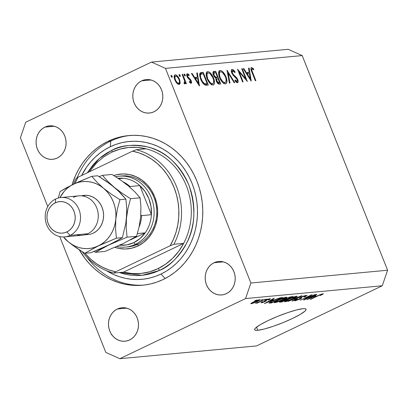 <?xml version="1.0" encoding="UTF-8"?>
<svg xmlns="http://www.w3.org/2000/svg" width="408" height="408" viewBox="0 0 408 408"><rect width="100%" height="100%" fill="white"/><g stroke="black" fill="none" stroke-linecap="round" stroke-linejoin="round"><path stroke-width="0.61" d="M257.779 330.291L256.53 327.155L257.779 330.291L255.791 330.312L254.74 329.914L254.679 329.118L255.602 327.95L260.228 324.702L267.918 320.657L277.501 316.44L287.518 312.686L296.438 309.968L302.915 308.698A27.683 3.896 -21.7 0 1 306.071 309.259A27.683 3.896 -21.7 0 1 287.456 320.754A27.683 3.896 -21.7 0 1 257.779 330.291A27.683 3.896 -21.7 0 1 254.623 329.73A27.683 3.896 -21.7 0 1 273.233 318.235A27.683 3.896 -21.7 0 1 302.915 308.698L304.904 308.683L305.954 309.075L306.015 309.871L305.092 311.039L300.466 314.288L292.776 318.332L283.193 322.555L273.176 326.308L264.251 329.026L257.779 330.291M108.14 141.27L110.803 141.025L108.14 141.27L114.276 138.735L120.615 136.884L127.102 135.742L133.671 135.318L140.26 135.619L146.804 136.639L153.24 138.373L159.508 140.796L165.546 143.891L171.294 147.63L176.7 151.97L181.708 156.871L186.278 162.287L190.358 168.167L193.907 174.456L196.901 181.091L199.303 188.006L201.088 195.141L202.246 202.419L202.761 209.773L202.633 217.138L201.858 224.431L200.445 231.596L198.41 238.553L195.769 245.239L192.545 251.588L188.782 257.54L184.498 263.043L179.749 268.036L174.573 272.473L169.024 276.313L163.154 279.516A75.143 67.07 84.7 0 1 142.647 285.212A75.143 67.07 84.7 0 1 79.279 249.854L85.017 258.504L89.582 263.92L94.59 268.821L99.996 273.161L105.748 276.899L111.782 279.99L118.05 282.418L124.486 284.147L131.029 285.166L137.618 285.467L144.187 285.049L150.674 283.907L157.019 282.055L163.154 279.516A75.143 67.07 84.7 0 0 200.481 192.392A75.143 67.07 84.7 0 0 128.648 135.578A75.143 67.07 84.7 0 0 108.14 141.27A75.143 67.07 84.7 0 0 72.022 184.901L75.526 175.552L78.744 169.203L82.513 163.246L86.792 157.748L91.54 152.755L96.716 148.318L102.265 144.478L108.14 141.27M44.941 127.118L54.274 126.245L44.941 127.118L47.731 126.133L50.653 125.786L53.591 126.082L56.432 127.01L59.068 128.54L61.399 130.606L63.332 133.13L64.796 136.022L65.734 139.164L66.106 142.438L65.902 145.717L65.132 148.874L63.821 151.791L62.021 154.357L59.803 156.463L57.248 158.039A16.81 15.004 84.7 0 1 52.657 159.314A16.81 15.004 84.7 0 1 36.593 146.605A16.81 15.004 84.7 0 1 44.941 127.118A16.81 15.004 84.7 0 1 49.526 125.843A16.81 15.004 84.7 0 1 65.596 138.552A16.81 15.004 84.7 0 1 57.248 158.039L54.458 159.023L51.535 159.37L48.598 159.074L45.757 158.146L43.12 156.616L40.79 154.55L38.857 152.021L37.393 149.134L36.455 145.993L36.083 142.718L36.281 139.439L37.057 136.282L38.367 133.365L40.168 130.8L42.386 128.693L44.941 127.118M117.331 309.019L126.659 308.147L117.331 309.019L120.12 308.035L123.043 307.688L125.975 307.984L128.821 308.912L131.458 310.442L133.783 312.508L135.721 315.037L137.185 317.924L138.118 321.065L138.496 324.34L138.292 327.619L137.522 330.776L136.211 333.693L134.411 336.258L132.187 338.365L129.637 339.94A16.81 15.004 84.7 0 1 125.047 341.215A16.81 15.004 84.7 0 1 108.977 328.506A16.81 15.004 84.7 0 1 117.331 309.019A16.81 15.004 84.7 0 1 121.916 307.744A16.81 15.004 84.7 0 1 137.986 320.453A16.81 15.004 84.7 0 1 129.637 339.94L126.842 340.925L123.925 341.272L120.987 340.976L118.142 340.048L115.51 338.518L113.179 336.452L111.241 333.923L109.778 331.036L108.844 327.894L108.467 324.62L108.671 321.341L109.441 318.184L110.752 315.267L112.552 312.701L114.776 310.595L117.331 309.019M214.047 262.752L223.375 261.875L214.047 262.752L216.837 261.768L219.754 261.421L222.691 261.717L225.537 262.645L228.169 264.17L230.5 266.24L232.438 268.765L233.901 271.657L234.835 274.798L235.212 278.072L235.008 281.352L234.238 284.509L232.927 287.426L231.127 289.986L228.903 292.097L226.348 293.673A16.81 15.004 84.7 0 1 221.763 294.948A16.81 15.004 84.7 0 1 205.693 282.239A16.81 15.004 84.7 0 1 214.047 262.752A16.81 15.004 84.7 0 1 218.632 261.477A16.81 15.004 84.7 0 1 234.702 274.186A16.81 15.004 84.7 0 1 226.348 293.673L223.559 294.658L220.636 295.004L217.704 294.709L214.858 293.78L212.221 292.25L209.896 290.185L207.958 287.655L206.494 284.769L205.561 281.622L205.183 278.353L205.387 275.074L206.157 271.912L207.468 269L209.268 266.434L211.492 264.328L214.047 262.752M141.658 80.85L150.991 79.973L141.658 80.85L144.447 79.866L147.37 79.519L150.307 79.815L153.148 80.743L155.785 82.268L158.115 84.339L160.048 86.863L161.512 89.755L162.45 92.897L162.823 96.171L162.619 99.45L161.849 102.607L160.538 105.524L158.738 108.084L156.519 110.196L153.964 111.772A16.81 15.004 84.7 0 1 149.374 113.047A16.81 15.004 84.7 0 1 133.309 100.337A16.81 15.004 84.7 0 1 141.658 80.85A16.81 15.004 84.7 0 1 146.243 79.575A16.81 15.004 84.7 0 1 162.313 92.284A16.81 15.004 84.7 0 1 153.964 111.772L151.169 112.751L148.252 113.103L145.314 112.807L142.474 111.879L139.837 110.349L137.506 108.283L135.573 105.754L134.11 102.867L133.171 99.72L132.799 96.451L132.998 93.172L133.773 90.01L135.084 87.098L136.884 84.532L139.102 82.426L141.658 80.85M105.815 352.42L59.716 236.569L105.815 352.42L119.83 358.703L256.54 345.918L382.27 285.768L245.565 298.559L119.83 358.703L105.815 352.42M47.772 206.555L20.4 137.771L25.73 122.232L151.46 62.082L288.17 49.297L151.46 62.082L165.475 68.371L250.889 283.014L387.6 270.229L302.185 55.58L165.475 68.371L302.185 55.58L288.17 49.297L302.185 55.58L387.6 270.229L250.889 283.014L245.565 298.559L382.27 285.768L387.6 270.229L382.27 285.768L256.54 345.918L119.83 358.703L245.565 298.559L250.889 283.014L165.475 68.371L151.46 62.082L25.73 122.232L20.4 137.771L47.772 206.555M113.674 336.86L113.878 337.197M245.698 78.785L241.72 68.784L242.276 68.733L247.345 81.467L239.134 71.839L243.122 81.86L242.566 81.916L237.497 69.181L245.698 78.785L237.497 69.181L242.566 81.916L243.122 81.86L239.134 71.839L247.345 81.467L242.276 68.733L241.72 68.784L245.698 78.785L245.177 79.035L245.698 78.785M237.42 82.732C238.298 82.528 238.41 81.488 237.767 79.621L237.278 79.851L237.767 79.621L236.65 77.714L236.048 77.999L236.65 77.714L234.942 76.077L234.248 76.408L234.942 76.077L233.014 74.149L232.489 74.399L233.014 74.149L232.295 72.92L231.81 73.149L232.295 72.92L232.652 70.65L234.86 72.644L235.13 71.951L234.559 72.221L235.13 71.951L232.132 69.345C231.137 69.605 231.005 70.808 231.729 72.956L231.285 70.441L231.968 69.375L233.595 70.038L235.13 71.951L234.86 72.644L233.738 71.247L232.652 70.65L232.045 71.298L232.116 72.374L233.147 74.317L237.405 78.841L238.185 81.34L237.558 82.707L236.538 82.447L234.906 80.733L235.1 79.902L236.543 81.33L237.257 81.294L237.425 80.396L237.012 79.259L233.167 75.302L231.729 72.956L237.232 79.723L236.961 81.422L235.1 79.902L234.906 80.733L237.68 82.661M226.981 70.166L234.758 82.646L234.161 82.702L228.097 72.859L230.015 83.089L229.418 83.145L226.981 70.166L229.418 83.145L230.015 83.089L228.097 72.859L234.161 82.702L234.758 82.646L226.981 70.166M225.446 83.854C227.266 83.258 227.445 80.906 225.986 76.801C224.176 72.746 222.202 70.635 220.07 70.472L219.127 70.921L220.07 70.472L221.513 70.824L223.151 72.175L224.726 74.261L226.45 78.117L226.96 81.656L226.282 83.477L224.757 83.803L223.176 82.952L220.748 80.05L219.234 76.816L218.53 73.695L218.8 71.451L220.07 70.472L219.555 70.609L219.479 77.474C221.304 81.59 223.293 83.717 225.446 83.854L225.935 83.722M213.017 85.017C214.838 84.42 215.016 82.069 213.557 77.964C211.747 73.909 209.773 71.798 207.641 71.635L206.703 72.083L207.641 71.635L209.085 71.987L210.722 73.338L212.298 75.424L214.022 79.279L214.531 82.819L213.853 84.64L212.328 84.966L210.747 84.114L208.32 81.212L206.805 77.979L206.101 74.858L206.371 72.614L207.641 71.635L207.126 71.772L207.05 78.637C208.876 82.753 210.865 84.879 213.017 85.017L213.506 84.884M197.345 72.935L199.466 85.945L191.449 73.491L192.056 73.43L194.601 77.428L197.416 77.163L196.738 72.996L197.345 72.935L196.738 72.996L197.416 77.163L194.601 77.428L192.056 73.43L191.449 73.491L199.385 85.955L197.345 72.935L196.773 73.211L197.345 72.935M171.192 75.215L171.095 76.327L172.033 77.336L172.13 76.23L171.049 75.281L172.038 76.021L172.252 77.132L171.804 77.28L171.095 76.327L171.105 75.24M175.251 74.837L174.537 75.174L175.251 74.837C173.915 75.215 173.767 76.888 174.808 79.846L176.746 83.094L179.081 84.466L180.198 82.763L179.51 79.407L179.02 79.636L179.51 79.407L179.831 80.31L180.106 83.467L179.316 84.42L177.99 84.176L176.465 82.758L175.205 80.743L174.247 77.984L174.134 76.373L174.823 74.955L176.287 75.077L178.051 76.76L179.51 79.407C178.204 76.464 176.781 74.944 175.251 74.837L174.848 74.939M179.234 74.46L179.143 75.572L180.081 76.582L180.178 75.475L179.092 74.531L179.724 74.741L180.3 75.888L180.173 76.556L179.234 75.776L179.148 74.486M184.788 83.931L185.288 82.294L184.681 82.584L185.288 82.294L185.834 83.666L186.39 83.614L182.687 74.307L182.131 74.363L182.687 74.307L186.39 83.614L185.834 83.666L185.288 82.294L185.084 83.778L184.176 83.66L184.09 82.64L184.523 82.758L184.758 82.314L184.635 81.044L182.131 74.363L184.544 80.692L184.176 83.66L184.946 83.89M184.253 73.991L184.161 75.103L185.099 76.112L185.196 75.006L184.11 74.062L184.742 74.271L185.319 75.419L185.191 76.087L184.253 75.307L184.171 74.016M187.298 73.705L186.895 73.899L187.298 73.705C186.538 73.914 186.451 74.853 187.037 76.52L187.823 77.938L190.679 80.896L190.587 82.207L189.781 82.589L190.587 82.207L189.414 81.299L189.353 82.13L191.041 83.349L191.219 80.799L190.73 81.034L191.219 80.799L191.587 82.559L191.429 83.135L190.862 83.334L189.353 82.13L189.414 81.299L190.694 82.171L190.766 81.136L187.201 76.898L186.655 74.985L187.058 73.777L188.149 73.97L189.098 74.848L189.072 75.745L188.073 74.899L187.527 74.975L187.522 76.265L188.216 77.438L190.281 79.188L191.219 80.799L190.439 79.387L187.578 76.418L187.782 74.848L189.072 75.745L189.098 74.848L187.073 73.766M200.614 79.07L199.629 75.363L199.798 73.491L200.716 72.685L203.24 72.384L208.309 85.119L206.025 85.252L204.316 84.604L202.531 82.707L200.614 79.07C201.746 81.952 203.179 83.915 204.898 84.961L208.309 85.119L203.24 72.384L201.317 72.568L199.946 73.221L201.317 72.568L200.496 72.772L200.614 79.07M213.991 71.38C212.833 71.548 212.65 72.818 213.445 75.179L215.934 78.321L216.296 81.1C217.352 83.329 218.428 84.318 219.524 84.068L220.738 83.956L215.669 71.222L213.277 71.721L215.669 71.222L220.738 83.956L218.351 83.87L216.617 81.819L215.919 79.902L215.934 78.321L214.256 76.75L213.18 74.419L212.976 72.44L213.338 71.655L213.991 71.38L213.593 71.482M249.13 68.09L251.246 81.1L243.234 68.646L243.841 68.585L246.381 72.583L249.201 72.318L248.523 68.151L249.13 68.09L248.523 68.151L249.201 72.318L246.381 72.583L243.841 68.585L243.234 68.646L251.17 81.11L249.13 68.09L248.554 68.366L249.13 68.09M251.563 67.524L251.093 67.748L251.563 67.524C250.599 68.054 250.706 69.59 251.889 72.124L255.311 80.723L255.867 80.667L252.496 72.196C251.665 70.487 251.517 69.365 252.052 68.835L251.746 70.089L255.867 80.667L255.311 80.723L250.889 69.074L250.976 67.937L251.563 67.524L253.649 68.855L253.71 69.865L252.052 68.835L253.71 69.865L253.649 68.855L251.297 67.595M305.832 298.855L315.46 294.5L304.174 299.895L303.491 299.962L309.861 295.902L300.222 300.268L311.503 294.867L312.197 294.805L305.832 298.855L312.197 294.805L311.503 294.867L300.222 300.268L309.861 295.902L303.491 299.962L304.174 299.895L314.813 294.561L305.832 298.855L305.709 298.549L305.832 298.855M296.341 300.181C295.627 300.227 295.943 299.911 297.294 299.243L294.459 300.727L295.045 300.808L294.836 300.293L295.045 300.808L299.936 299.161C301.599 298.325 302.073 297.881 301.364 297.835C300.63 297.86 300.824 297.57 301.945 296.958L305.133 295.917L305 295.591L305.133 295.917C305.939 295.882 305.556 296.254 303.98 297.039L304.776 296.907L307.127 295.366L301.262 297.034L303.511 296.086L307.086 295.315L305.49 296.555L303.98 297.039L305.373 296.249L305.266 295.907L302.853 296.56L300.976 297.539L301.655 298.044L300.982 298.615L295.229 300.788L294.51 300.778L294.576 300.502L296.504 299.375L297.294 299.243L295.943 300.079L296.575 300.15L300.104 298.789L300.308 298.523L299.564 298.064L301.262 297.034L299.528 298.233L300.262 298.676L295.943 300.13M288.089 301.4L301.996 295.759L292.572 300.982L291.909 301.043L300.38 296.417L288.089 301.4L300.38 296.417L291.909 301.043L292.572 300.982L301.996 295.759L301.334 295.82L288.089 301.4M296.601 296.208L297.187 296.325L296.881 296.713L293.423 298.676L287.344 301.18L284.447 301.604L286.9 299.926L293.046 297.202L296.601 296.208L293.046 297.202L288.364 299.202L284.452 301.655L285.019 301.747C287.339 301.298 290.139 300.273 293.423 298.676L296.662 296.881L296.402 296.228L296.662 296.881L297.182 296.3L296.601 296.208M286.268 297.172L286.855 297.294L286.554 297.682L283.091 299.64L277.389 302.022L274.115 302.573L276.568 300.895L282.719 298.171L286.268 297.172L282.719 298.171L278.032 300.166L274.125 302.619L274.691 302.71C277.012 302.262 279.811 301.242 283.091 299.64L286.334 297.85L286.074 297.197L286.334 297.85L286.85 297.264L286.268 297.172M273.671 299.707L264.358 303.623L273.656 298.411L274.324 298.345L271.499 299.911L273.671 299.707L271.499 299.911L274.324 298.345L273.656 298.411L264.358 303.623L273.671 299.707M254.694 300.803L256.948 299.972L254.694 300.803M253.649 301.895L257.764 300.16L260.136 299.758L257.933 301.175L252.746 303.363L250.838 303.542L253.649 301.895C251.236 303.027 250.425 303.639 251.221 303.725L257.203 301.527C259.672 300.375 260.508 299.752 259.718 299.656L253.649 301.895M260.666 300.247L262.92 299.416L260.666 300.247M260.523 301.277L265.424 299.181L257.219 303.108L256.571 303.164L257.882 302.542L255.464 303.277L260.523 301.277L255.495 303.154L257.882 302.542L256.571 303.164L257.219 303.108L265.424 299.181L260.523 301.277M265.022 299.839L267.281 299.008L265.022 299.839M262.599 302.206L263.114 301.65L262.324 301.782C260.906 302.507 260.615 302.833 261.452 302.767L261.288 302.359L261.452 302.767L265.22 301.512L264.848 300.574L265.22 301.512C266.541 300.818 266.852 300.466 266.154 300.456L265.899 300.043L266.001 300.298L266.516 299.763L268.704 299.268L268.597 298.988L268.03 299.951L268.826 299.819L268.724 299.569L268.826 299.819C270.382 299.033 270.744 298.661 269.923 298.702L265.746 300.11L269.183 298.829L270.29 298.942L268.826 299.819L268.03 299.951L268.938 299.411L268.704 299.268L266.597 299.957L265.985 300.319L266.465 300.635L266.098 301.043L263.048 302.389L261.324 302.777L260.977 302.69L261.186 302.425L262.324 301.782L263.114 301.65L262.599 302.206L264.598 301.558L264.889 301.318L264.358 300.931L265.746 300.11C264.338 300.813 263.966 301.175 264.634 301.186L264.889 301.344L264.41 301.65L262.599 302.206L262.206 301.844M272.957 300.671L279.128 298.131L282.856 297.549L271.57 302.945L269 302.971L272.957 300.671C270.453 301.828 269.147 302.639 269.04 303.103L271.57 302.945L282.856 297.549L281.025 297.723C278.873 298.1 276.185 299.084 272.957 300.671M286.079 298.523L290.098 296.968L293.184 296.585L281.903 301.981L279.455 301.94L286.079 298.523L284.167 299.768L281.107 300.961C279.322 301.854 278.945 302.252 279.975 302.16L281.903 301.981L293.184 296.585L291.271 296.764L286.079 298.523M316.2 295.729L306.887 299.645L316.185 294.433L316.858 294.367L314.027 295.928L316.2 295.729L314.027 295.928L316.858 294.367L316.185 294.433L306.887 299.645L316.2 295.729M321.632 294.372L321.524 294.091L321.632 294.372L320.015 295.428L320.805 295.295L323.156 294.03L322.983 293.74L323.345 293.775L323.065 294.097L320.805 295.295L320.015 295.428L321.779 294.382L320.356 294.749L310.146 299.339L319.709 294.8L322.983 293.74L317.806 295.673L310.794 299.278L320.137 294.841L321.8 294.397L321.662 294.051M260.131 299.722L259.718 299.656M251.063 303.322L251.221 303.725L251.063 303.322M250.808 303.659L251.221 303.725M252.409 303.159L256.3 301.711L258.351 300.65L258.529 300.222C258.947 300.334 258.289 300.788 256.555 301.589L252.409 303.159C251.991 303.047 252.649 302.593 254.378 301.793L258.529 300.222L258.422 299.946L258.769 300.257L258.621 299.89M270.387 298.763L269.923 298.702M268.704 299.268L268.994 299.309M266.48 300.655L266.001 300.298M260.977 302.695L261.452 302.767M264.338 301.002L264.889 301.344L264.644 300.701L264.874 301.298M272.141 300.354L265.766 302.833L270.3 300.288L272.141 300.354L271.947 299.865L272.141 300.354L270.392 300.517L265.848 303.032L272.141 300.354M271.376 302.455L271.57 302.945L271.376 302.455M269.571 302.481L269.821 303.113L269.571 302.481M280.893 298.243L272.243 302.379L270.499 302.455L270.325 302.017L270.499 302.455L273.503 300.41L276.512 299.084L279.781 298.345L279.638 297.983L279.781 298.345L280.893 298.243L280.699 297.758L280.893 298.243L277.593 298.885L271.478 301.69L270.499 302.455L272.243 302.379L280.893 298.243M274.467 302.15L274.691 302.71L274.467 302.15M276.002 302.083L280.265 300.696L285.253 298.095L284.825 297.473L284.957 297.804L278.562 299.916L276.364 301.318L276.257 301.058L275.614 301.915L276.002 302.083L276.364 301.318L278.644 300.125L284.957 297.804C285.763 297.896 284.937 298.529 282.464 299.691L276.002 302.083L275.405 301.532M284.957 297.804L285.37 297.871L285.177 297.381M281.709 301.492L281.903 301.981L281.709 301.492M279.786 301.685L279.975 302.16L279.786 301.685M279.373 302.104L279.975 302.16M281.52 301.507L282.576 301.41L285.947 299.798L282.576 301.41L281.52 301.507C280.571 301.665 280.709 301.435 281.938 300.813L283.983 299.824L284.804 299.905L284.575 299.324L284.804 299.905L285.947 299.798L285.748 299.299L285.947 299.798L283.591 300.145L280.862 301.476L280.73 301.15M286.074 299.278L287.263 299.166L291.22 297.274L289.078 297.279L289.17 297.519L286.651 298.253L285.524 299.181L286.074 299.278C285.172 299.401 285.391 299.125 286.732 298.457L289.17 297.519L291.22 297.274L291.026 296.789L291.22 297.274L287.263 299.166L285.508 299.248L285.36 298.88M284.794 301.186L285.019 301.747L284.794 301.186M286.334 301.114L290.598 299.727L295.586 297.131L295.152 296.509L295.285 296.835L288.89 298.952L286.691 300.354L286.589 300.089L285.942 300.946L286.334 301.114L286.691 300.354L288.971 299.156L295.285 296.835C296.096 296.932 295.265 297.56 292.796 298.727L286.334 301.114L285.738 300.563M295.285 296.835L295.703 296.902L295.509 296.412M305.133 295.917L305.556 295.978L305.363 295.489M301.65 297.998L300.798 297.264M300.023 298.411L300.262 298.676M304.057 299.6L304.174 299.895L304.057 299.6M314.67 296.376L308.295 298.855L312.834 296.31L314.67 296.376L314.476 295.887L314.67 296.376L312.926 296.54L308.377 299.054L314.67 296.376M323.156 294.03L322.983 293.74M258.529 300.222L255.428 301.308L252.169 303.119L252.011 302.726M172.13 76.23L171.248 76.648L172.13 76.23M179.081 84.466L179.459 84.369M180.198 82.763L177.679 83.972L180.198 82.763M178.633 83.324C177.449 83.201 176.358 82.018 175.364 79.784L174.879 80.014L175.364 79.784C174.573 77.535 174.685 76.265 175.705 75.98C176.873 76.061 177.954 77.219 178.949 79.448C179.744 81.707 179.637 82.997 178.633 83.324L177.526 83.854L178.954 83.222L179.382 82.605L179.382 80.881L178.796 79.091L176.939 76.474L175.384 76.072L174.848 77.714L175.68 80.504L177.449 82.839L178.903 83.252L177.567 83.89M174.124 76.673L175.705 75.98M180.178 75.475L179.296 75.898L180.178 75.475M182.687 74.307L182.203 74.542L182.687 74.307M184.115 82.936L184.441 82.778L184.115 82.936M184.115 82.952L184.441 82.778M185.196 75.006L184.314 75.429L185.196 75.006M189.791 82.605L190.587 82.207M188.471 75.148L189.098 74.848L188.471 75.148M186.696 75.337L187.782 74.848M187.094 76.653L187.578 76.418L187.094 76.653M187.553 77.546L188.083 77.296L187.553 77.546M188.389 78.55L189.154 78.188L188.389 78.55M189.817 79.682L190.439 79.387L189.817 79.682M191.566 73.669L192.056 73.43L191.566 73.669M194.106 77.663L194.601 77.428L194.106 77.663M194.636 78.494L197.416 77.163L194.636 78.494M194.764 78.433L194.825 78.79L194.764 78.433M198.446 83.467L195.412 78.703L194.922 78.943L197.635 78.499L198.446 83.467L197.951 83.701L198.446 83.467L197.635 78.499L195.412 78.703L198.446 83.467M199.665 73.96L203.24 72.384L200.017 73.93L200.257 74.526L200.017 73.93L199.665 73.96M200.843 74.302L200.399 75.556L200.67 77.546L202.317 81.325L204.505 83.614L207.228 83.864L203.204 73.746L200.843 74.302L203.204 73.746L207.228 83.864L204.918 84.971L207.228 83.864L204.75 84.884L206.795 83.905L204.745 83.727L203.796 84.181L204.745 83.727C203.327 82.997 202.133 81.427 201.169 79.019L200.685 79.249L201.169 79.019C200.277 76.786 200.17 75.21 200.843 74.302L199.604 74.837M213.557 77.964L213.073 78.198L213.557 77.964M211.247 84.828L211.293 84.512M212.471 83.711C210.722 83.599 209.1 81.891 207.611 78.586L207.126 78.821L207.611 78.586C206.438 75.225 206.632 73.338 208.182 72.94C209.916 73.042 211.523 74.741 213.001 78.025C214.169 81.365 213.991 83.263 212.471 83.711L211.089 84.374L212.956 83.564L213.603 82.666L213.644 80.147L212.782 77.489L210.145 73.777L209.039 73.073L207.927 72.986L207.147 73.659L206.836 75.108L207.835 79.127L210.283 82.686L211.91 83.66L212.879 83.599M206.106 73.843L208.182 72.94M215.669 71.222L212.966 72.517L215.669 71.222M219.657 82.702L217.688 83.354L218.902 82.773L216.842 81.024L216.357 81.253L216.842 81.024L217.015 78.805L218.035 78.622L219.657 82.702L217.892 83.548L219.657 82.702L218.035 78.622L216.842 78.912L216.597 80.167L217.444 82.095L218.295 82.717L219.657 82.702M217.515 77.316L215.557 78.112L217.148 77.352L215.924 77.306L215.057 77.724L215.924 77.306L214.001 75.128L213.517 75.358L214.001 75.128L214.159 72.818L214.838 72.655L215.633 72.583L217.515 77.316L215.689 78.188L217.515 77.316L215.633 72.583L214.027 72.899L213.807 74.531L214.679 76.342L215.924 77.306L217.515 77.316M225.986 76.801L225.502 77.036L225.986 76.801M223.676 83.666L223.722 83.349M224.9 82.549C223.151 82.436 221.529 80.728 220.04 77.423L219.555 77.658L220.04 77.423C218.867 74.062 219.06 72.175 220.611 71.777C222.34 71.884 223.951 73.578 225.43 76.862C226.598 80.203 226.42 82.1 224.9 82.549L223.518 83.212L225.384 82.401L226.032 81.503L226.073 78.984L225.206 76.327L222.574 72.614L221.468 71.91L220.356 71.823L219.575 72.496L219.264 73.945L220.264 77.964L222.712 81.523L224.339 82.498L225.308 82.442M218.53 72.68L220.611 71.777M227.536 73.124L228.097 72.859L227.536 73.124M232.132 69.345L231.846 69.416M231.285 71.257L232.652 70.65M235.921 81.921L236.961 81.422L235.921 81.921M235.946 81.947L236.961 81.422M241.791 68.967L242.276 68.733L241.791 68.967M238.649 72.073L239.134 71.839L238.649 72.073M243.346 68.825L243.841 68.585L243.346 68.825M245.891 72.818L246.381 72.583L245.891 72.818M246.422 73.649L249.201 72.318L246.422 73.649M246.549 73.588L246.605 73.945L246.549 73.588M250.226 78.622L247.197 73.863L246.702 74.098L249.416 73.654L250.226 78.622L249.737 78.856L250.226 78.622L249.416 73.654L247.197 73.863L250.226 78.622M252.496 72.196L252.011 72.43L252.496 72.196M252.894 69.217L253.649 68.855L252.894 69.217M250.935 69.345L252.052 68.835M111.445 334.856L111.807 334.489M126.975 246.927A35.593 31.773 -95.3 0 0 138.021 244.132L137.858 246.034A37.572 33.538 84.7 0 1 114.893 247.345L118.524 248.35L125.093 249.013L131.621 248.232L137.858 246.034L138.021 244.132A35.593 31.773 84.7 0 1 128.311 246.83L125.644 247.08A35.593 31.773 84.7 0 1 116.795 246.524A35.593 31.773 -95.3 0 0 135.359 244.382A35.593 31.773 -95.3 0 0 152.546 201.261A35.593 31.773 -95.3 0 0 115.617 176.73A35.593 31.773 84.7 0 1 119.014 176.2A35.593 31.773 84.7 0 1 153.041 203.113A35.593 31.773 84.7 0 1 135.359 244.382L138.021 244.132A35.593 31.773 -95.3 0 0 155.524 202.139A35.593 31.773 -95.3 0 0 120.35 176.108M111.731 152.23A1.979 0.847 64.4 0 0 111.756 150.368C120.686 145.141 132.916 144.055 148.451 147.104C165.51 151.353 178.974 163.965 188.838 184.946C196.156 207.147 195.432 226.547 186.67 243.148C178.143 257.708 169.096 266.801 159.533 270.422L142.214 275.318L119.238 272.559L125.955 274.446L131.636 275.329L137.358 275.594L143.065 275.227L148.696 274.232L154.204 272.626L159.533 270.422A1.979 0.847 64.4 0 0 157.921 268.688A63.281 56.483 -95.3 0 0 183.651 243.387A63.281 56.483 -95.3 0 0 146.008 148.798L136.241 149.71A63.281 56.483 84.7 0 1 173.885 244.3L183.651 243.387L123.507 272.156A63.281 56.483 -95.3 0 0 138.659 273.63A63.281 56.483 -95.3 0 0 157.921 268.688A1.979 0.847 -115.6 0 1 159.533 270.422L164.633 267.638L169.453 264.302L173.946 260.452L178.072 256.117L181.79 251.338L185.059 246.167L187.859 240.654L190.148 234.845L191.918 228.806L193.147 222.584L193.82 216.25L193.933 209.855L193.484 203.47L192.479 197.146L190.924 190.954L188.838 184.946L186.242 179.189L183.156 173.726L179.617 168.616L175.649 163.914L171.299 159.656L166.602 155.887L161.609 152.643L156.366 149.955L150.924 147.849L145.335 146.345L139.653 145.457L133.931 145.197L128.229 145.564L122.594 146.559L117.086 148.16L111.756 150.368L106.661 153.153L101.837 156.483L97.344 160.339L93.218 164.674L87.322 172.773L99.435 158.447L111.756 150.368A1.979 0.847 -115.6 0 1 111.833 152.159M110.803 141.025L110.308 146.727A69.212 61.776 84.7 0 1 192.061 183.406A69.212 61.776 84.7 0 1 160.981 274.059L165.128 278.526L160.981 274.059L155.331 276.4L149.486 278.103L143.514 279.154L137.46 279.541L131.396 279.266L125.368 278.327L119.437 276.731L113.669 274.497L106.524 270.698A69.212 61.776 84.7 0 0 160.981 274.059L166.388 271.111L171.503 267.572L176.266 263.486L180.642 258.886L184.584 253.822L188.057 248.334L191.02 242.485L193.453 236.329L195.33 229.918L196.631 223.324L197.345 216.602L197.467 209.824L196.988 203.046L195.922 196.345L194.274 189.776L192.061 183.406L189.307 177.296L186.038 171.503L182.279 166.087L178.072 161.094L173.456 156.58L168.479 152.582L163.185 149.144L157.626 146.294L151.852 144.06L145.926 142.463L139.898 141.525L133.829 141.244L127.781 141.637L121.803 142.688L115.964 144.391L110.308 146.727L110.803 141.025A75.143 67.07 84.7 0 1 129.979 135.466A75.143 67.07 -95.3 0 0 110.803 141.025A75.143 67.07 -95.3 0 0 77.107 177.822A75.143 67.07 84.7 0 1 110.803 141.025M74.837 183.549A61.302 54.718 84.7 0 1 78.071 177.2L132.498 151.164L136.241 149.71L146.008 148.798A63.281 56.483 -95.3 0 1 183.651 243.387L173.885 244.3L170.141 245.749L173.885 244.3A63.281 56.483 -95.3 0 0 136.241 149.71L132.498 151.164A61.302 54.718 84.7 0 1 170.141 245.749L115.714 271.789A61.302 54.718 84.7 0 1 84.895 253.307L90.902 259.391L96.558 263.752L102.648 267.306L109.064 269.999L115.714 271.789L113.745 273.069L123.507 272.156L132.233 273.564L141.015 273.447L149.649 271.81L157.921 268.688L165.638 264.16L172.604 258.335L178.658 251.354L183.651 243.387L123.507 272.156L113.745 273.069A63.281 56.483 84.7 0 1 82.253 251.767A63.281 56.483 -95.3 0 0 113.745 273.069L115.714 271.789L170.141 245.749L173.466 239.19L176.032 232.203L177.791 224.89L178.73 217.377L178.816 209.768L178.061 202.184L176.475 194.749L174.073 187.568L170.906 180.759L167.015 174.425L162.46 168.662L157.309 163.557L151.649 159.196L145.564 155.642L139.148 152.949L132.498 151.164L78.071 177.2L74.746 183.758M73.44 184.212A63.281 56.483 84.7 0 1 76.102 178.485A63.281 56.483 -95.3 0 0 73.44 184.212M113.73 175.537L116.591 174.721L123.119 173.936L129.683 174.599L136.037 176.674L141.928 180.091L147.135 184.712L151.46 190.363L154.734 196.824L156.825 203.847L157.666 211.166L157.213 218.494L155.489 225.553L152.556 232.07L148.532 237.798L143.57 242.515L137.858 246.034A37.572 33.538 84.7 0 0 155.428 198.711A37.572 33.538 84.7 0 0 113.73 175.537M78.071 177.2L76.102 178.485L78.071 177.2M143.973 285.075A75.143 67.07 84.7 0 1 86.858 257.162A75.143 67.07 -95.3 0 0 143.973 285.075M81.6 175.511L86.705 166.969L90.647 161.905L95.023 157.304L99.792 153.219L104.902 149.68L110.308 146.727A69.212 61.776 84.7 0 0 81.6 175.511M111.593 152.271L119.865 149.149L128.5 147.507L137.282 147.39L146.008 148.798A63.281 56.483 -95.3 0 0 130.861 147.329A63.281 56.483 -95.3 0 0 111.593 152.271L103.882 156.794L96.915 162.619L89.286 171.834M119.014 176.2L121.676 175.95A35.593 31.773 84.7 0 1 155.703 202.863A35.593 31.773 84.7 0 1 138.021 244.132L135.359 244.382A35.593 31.773 84.7 0 1 125.644 247.08M151.414 214.71A33.619 30.008 84.7 0 1 145.197 232.841A33.619 30.008 84.7 0 1 133.748 242.648L135.359 244.382L133.748 242.648L140.026 238.542L145.197 232.841L130.3 239.965L145.197 232.841A33.619 30.008 -95.3 0 0 151.414 214.71L151.011 206.504L148.844 198.614L145.044 191.505L139.832 185.604A33.619 30.008 84.7 0 1 151.414 214.71L141.647 215.623L140.826 214.914L141.647 215.623A33.619 30.008 84.7 0 1 139.046 227.129A33.619 30.008 -95.3 0 0 141.647 215.623L151.414 214.71L139.832 185.604L151.414 214.71M123.481 178.27A33.619 30.008 84.7 0 1 139.832 185.604A33.619 30.008 -95.3 0 0 123.481 178.27L118.004 178.281A33.619 30.008 84.7 0 1 123.481 178.27L118.662 178.719L123.481 178.27M119.406 245.177L126.735 244.902L133.748 242.648A33.619 30.008 84.7 0 1 119.738 245.208M137.399 233.57L145.197 232.841L137.399 233.57M129.841 187.262L130.065 186.517L139.832 185.604L130.065 186.517A33.619 30.008 -95.3 0 0 123.231 181.917A33.619 30.008 84.7 0 1 130.065 186.517L129.841 187.262M73.369 197.355A19.773 17.651 84.7 0 1 96.727 207.835A19.773 17.651 84.7 0 1 87.847 233.733A19.773 17.651 -95.3 0 0 97.67 210.809A19.773 17.651 -95.3 0 0 78.764 195.855L61.011 197.518A19.773 17.651 84.7 0 1 79.912 212.466A19.773 17.651 84.7 0 1 70.089 235.396A19.773 17.651 -95.3 0 0 78.974 209.493A19.773 17.651 -95.3 0 0 55.615 199.017L55.284 202.817A15.82 14.122 84.7 0 1 73.97 211.201A15.82 14.122 84.7 0 1 66.866 231.923L70.089 235.396L87.847 233.733L70.089 235.396A19.773 17.651 84.7 0 1 64.694 236.895A19.773 17.651 84.7 0 1 45.793 221.942A19.773 17.651 84.7 0 1 55.615 199.017A19.773 17.651 84.7 0 1 61.011 197.518M98.272 216.419A15.82 14.122 -95.3 0 0 97.803 211.41M140.02 221.146L139.123 226.772L136.583 236.293L127.046 237.186L126.22 228.041L126.47 218.158L128.02 208.213L130.565 198.691L140.097 197.804L140.923 206.948L140.673 216.826L139.123 226.772L136.583 236.293L123.094 243.642L104.938 251.43L95.406 252.322L104.938 251.43L123.099 243.642L136.583 236.293L127.046 237.186L126.22 228.041L126.47 218.158L128.02 208.213L130.565 198.691L122.089 193.208L114.163 187.236L107.59 181.178L102.433 175.338L111.971 174.446L120.447 179.933L128.367 185.905L134.941 191.964L140.097 197.804L130.565 198.691L122.089 193.208L114.163 187.236L107.59 181.178L102.433 175.338L99.175 176.644L102.433 175.338L111.971 174.446L120.447 179.933L128.367 185.905L134.941 191.964L140.097 197.804L140.923 206.948L140.816 212.441M93.998 251.456L95.406 252.322L108.89 244.973L127.046 237.186L90.734 252.761L84.752 253.317L101.709 243.994L104.912 241.521L107.788 238.598L110.293 235.273L112.379 231.596L114.011 227.644L115.163 223.472L115.816 219.152L115.959 214.766L115.586 210.385L114.709 206.086L113.337 201.934L111.496 198.013L109.217 194.381L106.539 191.102L103.51 188.231L100.184 185.819L96.609 183.911L92.851 182.534L88.98 181.713L85.053 181.458L81.141 181.784L77.311 182.677L73.629 184.12L70.156 186.099L66.953 188.567L64.076 191.495L59.91 197.661A33.619 30.008 84.7 0 1 73.629 184.12A33.619 30.008 84.7 0 1 103.51 188.231A33.619 30.008 84.7 0 1 115.816 219.152A33.619 30.008 84.7 0 1 98.241 245.968A33.619 30.008 84.7 0 1 68.355 241.862L71.686 244.27L75.261 246.182L79.014 247.559L82.89 248.38L86.817 248.63L90.729 248.309L94.559 247.416L116.397 238.18L115.566 229.036L115.816 219.152L117.371 209.212L119.911 199.691L111.435 194.203L103.51 188.231L96.941 182.172L91.785 176.338L73.629 184.12L60.139 191.474L58.298 198.013L60.139 191.474L66.137 187.955L77.928 182.131L91.785 176.338L97.767 175.777L106.243 181.264L114.163 187.236L120.737 193.29L125.894 199.13L126.72 208.274L126.761 213.119L125.848 223.156L122.38 237.624L112.848 243.015L100.098 248.931L90.734 252.761L84.752 253.317L98.241 245.968L116.397 238.18L115.566 229.036L115.816 219.152L117.371 209.212L119.911 199.691L111.435 194.203L103.51 188.231L96.941 182.172L91.785 176.338L97.767 175.777L110.298 184.181L117.637 190.271L125.894 199.13L119.911 199.691L125.894 199.13L126.72 208.274L126.47 218.158L125.848 223.156L122.38 237.624L116.397 238.18L122.38 237.624L119.544 239.338L101.388 248.814L95.406 252.322L93.998 251.456M84.777 195.31A33.619 30.008 -95.3 0 0 84.278 196.309M131.396 188.776L128.367 185.905L125.037 183.493M119.411 245.091L123.094 243.642M63.587 236.956L68.355 241.862L72.16 244.866L84.752 253.317L76.225 247.799L68.355 241.862A33.619 30.008 84.7 0 1 63.587 236.956M93.172 233.238A19.773 17.651 84.7 0 0 102.597 208.865A19.773 17.651 84.7 0 0 81.452 195.835L85.415 195.289L88.873 195.636L92.213 196.733L95.314 198.528L98.058 200.96L100.332 203.934L102.051 207.335L103.158 211.033L103.596 214.883L103.357 218.739L102.449 222.457L100.909 225.884L98.792 228.898L96.176 231.382L93.172 233.238L89.888 234.391L85.088 234.758M64.831 238.777L68.355 241.862L64.831 238.777M64.694 236.895L82.447 235.232A19.773 17.651 -95.3 0 0 87.847 233.733A19.773 17.651 84.7 0 1 76.867 234.763M55.284 202.817L52.882 204.301L50.791 206.29L49.098 208.697L47.863 211.441L47.139 214.414L46.946 217.5L47.297 220.585L48.18 223.538L49.562 226.261L51.377 228.638L53.57 230.586L56.054 232.024L58.727 232.897L61.491 233.177L64.24 232.846L66.866 231.923L69.273 230.438L71.364 228.454L73.058 226.042L74.292 223.298L75.016 220.325L75.21 217.24L74.853 214.159L73.97 211.201L72.593 208.483L70.773 206.101L68.58 204.158L66.101 202.72L63.429 201.843L60.665 201.567L57.916 201.894L55.284 202.817L55.615 199.017A19.773 17.651 -95.3 0 0 46.731 224.915A19.773 17.651 -95.3 0 0 70.089 235.396L66.866 231.923A15.82 14.122 84.7 0 1 48.18 223.538A15.82 14.122 84.7 0 1 55.284 202.817M268.994 299.304L268.841 298.921M265.985 300.354L265.863 300.059M300.324 298.549L299.992 297.718M212.854 83.614L211.16 84.425M217.015 78.805L215.837 79.371M214.159 72.818L212.966 73.389M225.282 82.452L223.589 83.263"/></g></svg>
